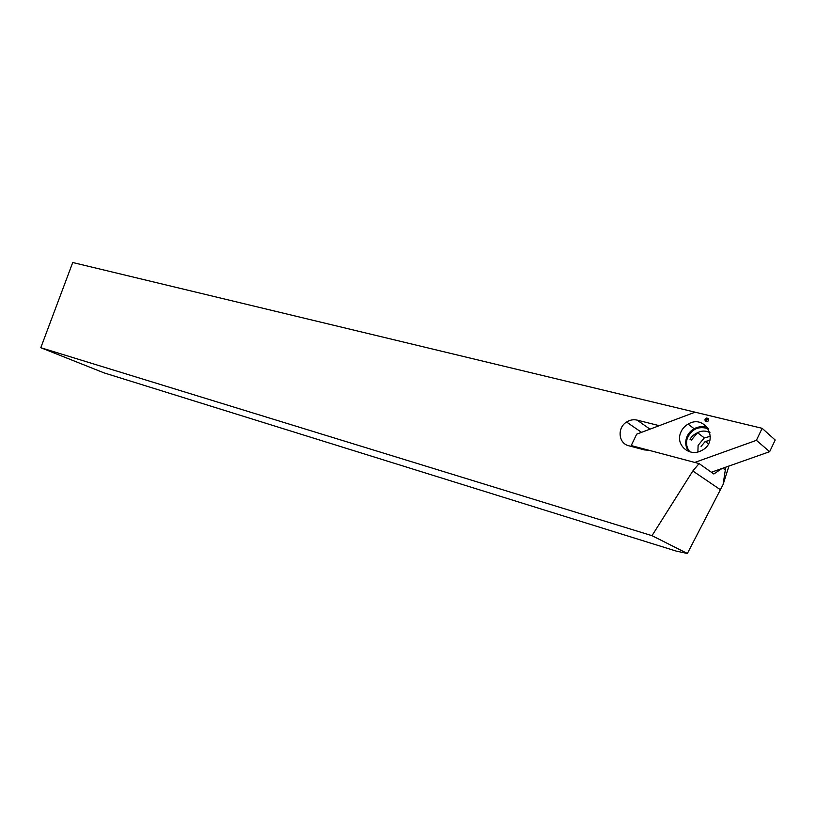 <?xml version="1.0" encoding="UTF-8"?>
<svg xmlns="http://www.w3.org/2000/svg" width="816" height="816" viewBox="0 0 816 816"><rect width="100%" height="100%" fill="white"/><g stroke="black" fill="none" stroke-linecap="round" stroke-linejoin="round"><path stroke-width="1.22" d="M676.331 551.126L687.368 553.483L651.994 535.673L40.8 347.708L103.999 372.861L676.331 551.126M40.8 347.708L72.726 262.517L695.099 412.182L660.419 425.228L658.063 425.381L637.133 420.118C633.461 419.271 629.932 419.914 626.566 422.045C616.988 427.768 618.375 443.476 628.779 445.76L644.558 449.942L648.863 450.259L699.067 463.57L692.835 470.985L651.994 535.673M701.087 446.403L705.248 441.446L709.859 440.446M725.761 467.18L723.068 484.571L687.368 553.483M699.067 463.57L713.837 473.984L721.895 468.547M725.383 468.364L724.414 467.65M705.697 425.564L700.393 427.533M693.651 430.032L690.948 431.032M728.953 466.048L723.068 484.571M680.36 433.49C675.923 445.373 689.489 456.929 701.066 450.789C720.263 442.211 705.86 413.273 688.112 424.106C684.328 426.299 681.737 429.42 680.36 433.49M636.674 434.173L631.217 445.577L694.773 462.437L756.401 440.334L762.134 428.308L695.099 412.182L636.674 434.173M708.512 418.516L708.523 420.862L706.248 421.75L704.83 419.954L706.228 417.965L708.512 418.516M633.349 446.974L631.217 445.577M711.379 472.25L769.641 451.687L775.2 440.038L762.134 428.308M769.641 451.687L756.401 440.334M710.461 436.305L704.32 437.896L698.108 445.342L697.894 451.942M708.523 420.862L708.217 419.71M706.819 421.352L705.779 420.668M706.585 420.821L704.83 419.954M705.911 420.322L706.585 419.72L705.769 419.118M706.585 419.72L706.228 417.965M706.911 418.894L707.656 419.291L707.278 418.526M707.656 419.291L708.319 419.291M720.14 489.559L692.835 470.985M658.736 425.87L658.063 425.381M649.975 429.165L637.133 420.118M710.053 432.786C706.024 430.542 701.842 430.511 697.527 432.694L691.234 440.252M708.39 428.777C698.7 425.738 691.662 428.93 687.256 438.376C685.797 443.425 686.664 447.913 689.867 451.84M707.788 427.859C703.208 426.054 698.659 426.35 694.12 428.737C690.377 430.899 687.827 433.979 686.46 437.998C684.991 442.996 685.777 447.494 688.816 451.493M708.431 443.873L705.248 441.446M725.251 469.894L722.915 468.18M641.539 432.337L626.566 422.045M704.32 437.896L697.527 432.694C693.549 434.663 691.05 436.958 690.061 439.569M689.194 451.625C686.276 448.106 685.45 443.608 686.695 438.131C687.99 434.061 690.469 430.93 694.12 428.737L688.112 424.106"/></g></svg>

